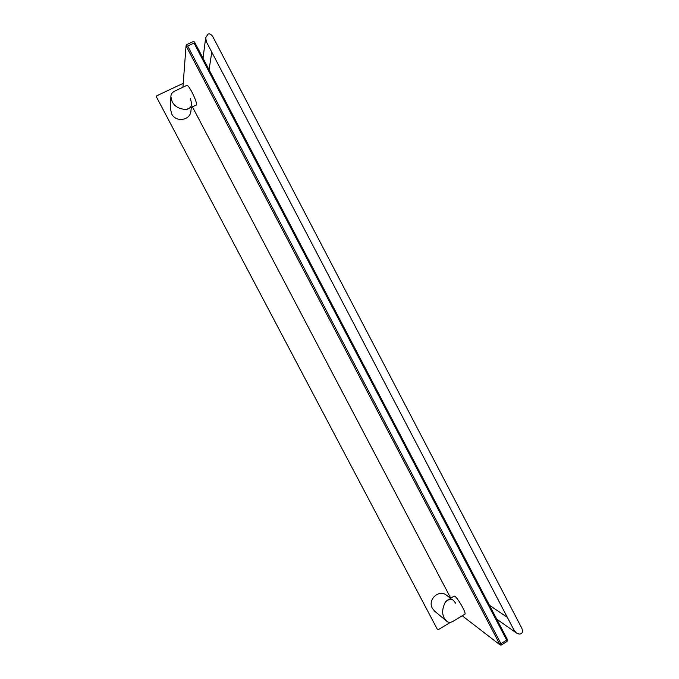 <?xml version="1.0" encoding="UTF-8"?>
<svg xmlns="http://www.w3.org/2000/svg" width="679" height="679" viewBox="0 0 679 679"><rect width="100%" height="100%" fill="white"/><g stroke="black" fill="none" stroke-linecap="round" stroke-linejoin="round"><path stroke-width="1.02" d="M507.773 640.238L506.941 641.528L501.204 645.05L500.109 644.948L500.932 643.658L506.695 640.127L507.773 640.238L194.491 41.928L194.033 43.083L187.684 46.028L186.038 45.849L186.504 44.695L192.844 41.759L194.491 41.928M506.695 640.127L194.033 43.083M187.684 46.028L500.932 643.658M182.94 87.218L186.038 45.849L500.109 644.948L462.246 615.777M450.703 598.072L192.454 106.909M455.779 603.291L453.3 600.27C451.017 598.369 448.412 598.886 445.475 601.84L454.175 595.992C455.787 596.357 458.597 600.126 462.603 607.298C464.614 611.193 465.404 613.468 464.996 614.113L452.757 621.497C450.279 622.753 448.208 622.609 446.527 621.047C448.115 622.516 450.075 622.728 452.435 621.692M174.197 91.334C171.974 92.675 170.87 94.44 170.887 96.639C170.87 94.339 172.067 92.531 174.469 91.207L186.963 85.316C187.871 85.359 189.543 87.65 191.987 92.183C195.552 99.355 197.012 103.649 196.367 105.041L186.377 109.489C189.73 108.564 191.503 106.764 191.69 104.065L190.485 98.599M444.355 618.272L446.527 621.047L434.67 611.193L432.379 608.359L434.67 611.193L446.527 621.047L444.355 618.272C441.791 613.901 442.165 608.426 445.475 601.84C442.165 608.418 441.791 613.892 444.355 618.272M183.228 83.313L156.925 95.697L156.493 97.029L437.268 629.153L438.549 629.501L450.406 622.346M446.434 595.186C438.889 588.965 427.303 599.769 432.379 608.359C427.303 599.769 438.889 588.965 446.434 595.186L450.491 598.191L446.434 595.186M170.454 108.742L171.643 113.843C175.793 122.687 190.358 120.531 190.926 111.042C190.358 120.531 175.793 122.687 171.643 113.843L170.454 108.742L170.887 96.639L172.135 101.57C174.452 106.484 179.197 109.124 186.377 109.489C179.205 109.124 174.461 106.484 172.135 101.57L170.887 96.639L170.454 108.742M156.493 97.029L437.268 629.153M212.833 36.674L212.748 36.522C211.008 34.137 209.387 33.364 207.91 34.222L205.686 37.735L206.475 41.971L514.096 630.273L516.439 632.981C518.51 634.169 520.072 634.373 521.124 633.6C522.601 632.87 522.838 631.088 521.837 628.253L212.748 36.522M209.073 69.767L211.789 52.13M203.029 58.224L205.686 37.735M489.474 605.295L507.332 617.338M496.739 619.155L516.439 632.981M190.926 111.042L191.317 107.443L190.926 111.042"/></g></svg>
